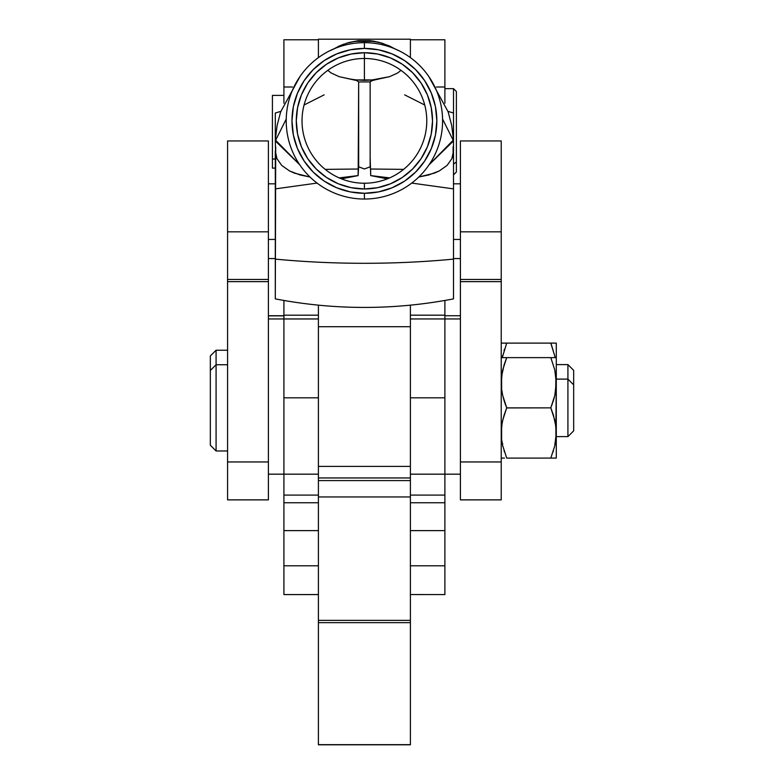 <?xml version="1.0" encoding="UTF-8"?>
<svg xmlns="http://www.w3.org/2000/svg" width="784" height="784" viewBox="0 0 784 784"><rect width="100%" height="100%" fill="white"/><g stroke="black" fill="none" stroke-linecap="round" stroke-linejoin="round"><path stroke-width="1.18" d="M272.42 168.05L272.42 159.025L275.292 159.025L272.42 159.025L272.42 168.119L275.292 168.119M283.916 315.854L268.393 315.854L283.916 315.854M460.414 315.736L444.891 315.736L460.414 315.736M453.515 174.881L456.386 172L456.386 161.935L453.515 164.091L456.386 161.935L456.386 91.875M442.568 119.041L453.515 140.924L453.515 88.641L453.515 140.924L429.142 164.699L453.485 139.915L451.702 125.469L448.164 111.857L428.789 76.489M456.386 171.921L456.386 91.512L453.515 88.641L444.891 88.641M444.891 40.033L444.891 103.204L444.891 39.778L410.395 39.778M444.891 300.468L444.891 594.576L444.891 565.803L410.395 565.803L444.891 565.803L444.891 502.769L410.395 502.769L444.891 502.769L444.891 495.086L410.395 495.086L444.891 495.086L444.891 474.173L460.414 474.173L444.891 474.173L444.891 397.811L410.395 397.811L410.395 477.956L318.412 477.956L318.412 474.173L318.412 744.79L410.395 744.8L410.395 397.811L444.891 397.811L444.891 318.951L410.395 318.961L410.395 305.172L410.395 397.811L410.395 315.188L410.395 318.961L460.414 318.951L444.891 318.951L444.891 315.178L410.395 315.178L444.891 315.188L444.891 300.468M436.355 87.004L444.891 87.004L436.355 87.004M410.395 530.621L444.891 530.621L410.395 530.621M410.395 594.546L444.891 594.576M318.412 39.778L283.916 39.778L283.916 103.204L283.916 87.004L292.461 87.004L283.916 87.004L283.916 40.033M283.916 300.468L283.916 315.178L283.916 300.468M318.412 474.173L318.412 397.811L283.916 397.811L283.916 318.961L283.916 397.811L318.412 397.811L318.412 474.173L283.916 474.173L283.916 397.811L283.916 474.173L268.393 474.173L283.916 474.173L283.916 594.576L318.412 594.546L283.916 594.576L318.412 594.546L283.916 594.576L283.916 530.621L318.412 530.621L283.916 530.621L283.916 495.086L318.412 495.086L283.916 495.086M318.412 502.769L283.916 502.769L318.412 502.769M318.412 565.803L283.916 565.803L318.412 565.803M283.916 95.393L272.42 95.393L272.42 159.025L272.42 95.726M410.395 39.347L410.395 57.624L410.395 39.2L318.412 39.2L318.412 57.624L318.412 39.347M283.916 315.188L283.916 318.961L318.412 318.961L318.412 397.811L318.412 305.172L318.412 318.961L268.393 318.951L283.916 318.961L283.916 315.188L318.412 315.188L318.412 318.961L318.412 315.188L283.916 315.188L318.412 315.178M410.395 744.79L318.412 744.8M318.412 496.958L410.395 496.958L410.395 480.582L318.412 480.582L318.412 744.653L410.395 744.653L410.395 622.643L318.412 622.643L410.395 622.643L410.395 620.369L318.412 620.369L410.395 620.369L410.395 496.958L318.412 496.958M410.395 480.582L410.395 477.956L318.412 477.956L318.412 480.582L410.395 480.582M318.412 466.411L410.395 466.411L318.412 466.411M410.395 326.712L318.412 326.712L410.395 326.712M410.395 315.188L444.891 315.188M567.92 364.599L567.92 379.113L567.92 364.599L556.287 364.599L567.92 364.599L573.672 370.352L567.92 364.599M573.672 384.866L573.672 370.352L573.672 384.866L567.92 379.113L567.92 436.61L573.672 430.857L573.672 384.866L567.92 379.113L556.287 379.113L567.92 379.113L567.92 436.61L556.287 436.61L567.92 436.61L573.672 430.857L573.672 384.866M460.414 140.973L460.414 281.642L501.231 281.642L501.231 279.457L460.414 279.457L460.414 281.642L501.231 281.642L501.231 140.953L460.414 140.953L460.414 231.839L501.231 231.839L460.414 231.839L460.414 279.457L501.231 279.457L501.231 140.973M216.08 350.223L210.328 355.975L210.328 445.234L216.08 450.976L216.08 350.223L216.08 364.746L210.328 370.489L216.08 364.746L216.08 450.976L227.576 450.976L216.08 450.976L210.328 445.234L210.328 355.975L216.08 350.223L227.576 350.223L216.08 350.223M227.576 364.746L216.08 364.746L227.576 364.746M268.393 499.81L268.393 140.953L227.576 140.953L227.576 231.839L268.393 231.839L268.393 140.973M556.287 357.827L556.287 343.108L506.709 343.108L502.27 357.631L506.709 343.108L501.613 343.108M551.162 344L555.248 357.631L550.809 343.108L502.73 343.108M554.807 343.108L556.287 343.108L556.287 357.631L550.809 357.631L554.788 369.97L556.287 382.749L554.798 395.489L550.809 407.866L554.788 420.204L555.895 426.535L555.895 439.403L554.798 445.724L550.809 458.091L556.287 458.091L556.287 357.631L554.807 357.631M502.279 357.553L502.72 355.456M504.043 350.556L504.455 349.243M554.807 443.577L555.905 443.577L554.807 443.577M502.73 443.577L501.613 443.577L502.73 443.577M502.72 355.475L502.27 357.631M504.445 349.262L504.092 350.379M506.709 343.108L506.346 344M502.711 443.577L501.231 443.577M554.778 343.108L553.631 343.108M553.043 343.108L550.809 343.108M551.162 358.523L550.809 357.631L506.709 357.631L506.346 358.523M554.798 369.999L556.287 382.749L555.386 372.87M554.778 357.631L553.631 357.631M555.699 390.667L555.895 376.3M556.277 383.464L556.287 357.631M551.652 405.71L554.798 395.489L555.895 389.168M554.17 397.988L553.053 401.741M555.425 423.34L556.287 432.974L555.895 426.555L553.475 415.304M553.406 415.089L550.809 407.866L506.68 407.935M555.709 440.873L555.248 443.597M556.277 433.689L556.268 434.405M553.053 451.966L553.416 450.839M554.807 458.091L506.709 458.091L502.72 445.724L501.613 439.403L501.231 432.974L502.093 423.34M501.613 458.091L503.877 458.091M504.465 458.091L502.73 458.091M504.455 451.966L504.092 450.829M502.27 443.597L501.809 440.863M502.279 422.302L504.102 415.089M504.043 415.304L506.709 407.866L504.455 401.741L505.856 405.71M504.455 401.741L503.338 397.978M502.27 393.362L501.809 390.667M502.711 357.631L501.613 357.631L502.711 357.631M502.279 372.067L501.231 382.749L501.613 389.168L502.72 395.489L506.709 407.866L502.72 395.489L501.613 389.168L501.613 376.3L504.092 364.903M502.72 369.999L502.132 372.88M504.043 365.07L506.709 357.631L501.613 357.631M550.809 407.866L506.709 407.866L502.72 420.204L501.613 426.535L501.613 439.403L502.72 445.724L506.709 458.091L550.809 458.091L554.798 445.724L556.287 432.974L556.287 458.091L554.778 458.091M556.287 382.768L556.268 384.17M555.895 389.187L555.248 393.362M553.043 357.631L506.709 357.631L502.72 369.97M506.709 357.631L502.73 357.631M554.788 369.97L550.809 357.631M556.287 382.749L555.895 426.535M268.393 279.457L268.393 231.839L227.576 231.839L227.576 279.457L268.393 279.457L227.576 279.457L227.576 281.642L268.393 281.642L268.393 279.457M268.393 281.642L268.393 461.962L227.576 461.962L227.576 281.642L268.393 281.642M268.393 499.869L268.393 461.962L227.576 461.962L227.576 499.869L268.393 499.869M227.576 140.973L227.576 499.81M501.231 499.81L501.231 461.962L460.414 461.962L460.414 499.869L501.231 499.869L501.231 281.642L501.231 461.962L460.414 461.962L460.414 281.642L460.414 499.81M364.403 80.34L364.403 58.477L364.403 80.34L356.602 79.919A40.239 19.649 180 0 1 349.488 78.89L339.207 76.675L331.113 72.971L327.81 70.335L331.113 72.971L339.207 76.675L356.661 80.546L358.66 81.938L358.2 169.021L325.203 169.364L358.2 169.021L358.102 175.596L339.158 177.89L358.102 175.596L341.442 178.85L358.102 175.596L358.66 166.806L364.403 168.972L370.156 166.806L370.607 169.021L403.603 169.364L370.607 169.021L370.705 175.596L389.658 177.89L370.705 175.596L387.365 178.85L370.705 175.596L370.146 156.643L370.156 166.806L364.403 168.972L358.66 166.806L358.66 81.938L370.156 81.938L370.146 156.643L370.156 81.938L358.66 81.938L356.661 80.546L349.488 78.89A40.239 19.649 0 0 0 356.602 79.919L372.204 79.919A40.239 19.649 0 0 0 379.329 78.89L372.145 80.546L370.156 81.938L370.93 81.046L374.732 79.919L364.403 80.34M453.515 239.443L460.414 239.443L453.515 239.443M268.393 239.443L275.292 239.443L268.393 239.443M275.292 113.023L280.819 111.357L275.292 113.023L275.292 140.924L275.292 113.023M364.403 41.042L364.403 42.659L364.403 41.042L372.204 41.366A40.239 19.649 180 0 1 379.329 42.395L389.599 46.031L394.636 48.745L389.599 46.031L379.329 42.395A40.239 19.649 0 0 0 372.204 41.366L379.329 42.395L372.145 40.925L374.732 41.366L356.602 41.366A40.239 19.649 0 0 0 349.488 42.395A40.239 19.649 180 0 1 356.602 41.366L364.403 41.042M346.744 43.169L349.488 42.395L346.744 43.169M339.198 46.04L344.107 44.041L334.17 48.745L339.198 46.04M370.146 41.385L370.146 40.837L370.146 41.385M370.411 40.67L358.66 40.641L370.93 40.748M401.006 70.335L397.704 72.961L389.619 76.665L379.329 78.89A40.239 19.649 180 0 1 372.204 79.919L389.619 76.665L397.704 72.961L401.006 70.335M358.66 41.385L358.66 40.837L358.66 41.385M358.396 40.67L349.488 42.395L357.886 40.739M286.238 119.041L275.292 140.924L299.674 164.699L275.321 139.915L277.105 125.469L280.652 111.857L300.017 76.489M453.093 146.804L453.103 154.909L451.868 158.682L447.076 165.434L439.285 170.941L428.858 174.93L418.783 177.027L434.375 173.137L439.285 170.941L447.076 165.434L451.868 158.682L453.515 150.959L453.515 298.635M275.292 298.341L275.713 146.804M404.652 94.854L424.732 105.007M453.515 113.023L447.997 111.357L453.515 113.023M275.292 140.924L275.713 154.909L276.938 158.682L281.74 165.434L289.521 170.941L299.949 174.93L310.023 177.027L294.431 173.137L289.521 170.941L281.74 165.434L276.938 158.682L275.292 150.959L275.292 259.122A468.548 228.752 0 0 0 453.515 259.122A468.548 228.752 180 0 1 275.292 259.122L275.292 298.88C334.699 310.278 394.107 310.278 453.515 298.88L453.515 188.885L411.737 183.084L453.515 188.885L453.515 140.924M324.164 94.854L304.074 105.007M275.292 188.885L317.079 183.084L275.292 188.885M364.403 183.231A62.377 62.377 0 0 1 302.026 120.854A62.377 62.377 0 0 1 364.403 58.477A62.377 62.377 0 0 0 302.026 120.854A62.377 62.377 0 0 0 364.403 183.231L364.403 188.973A68.13 68.13 0 0 1 296.283 120.854A68.13 68.13 0 0 1 364.403 52.724L364.403 58.477L364.403 52.724L377.692 54.037L364.403 52.724L351.114 54.037L364.403 52.724A68.13 68.13 0 0 1 432.533 120.854A68.13 68.13 0 0 1 364.403 188.973L351.114 187.67L364.403 188.973L377.692 187.67L364.403 188.973L364.403 183.231A62.377 62.377 0 0 0 426.78 120.854A62.377 62.377 0 0 0 364.403 58.477A62.377 62.377 0 0 1 426.78 120.854A62.377 62.377 0 0 1 364.403 183.231M324.164 60.623L313.188 69.629L324.164 60.623L336.689 53.929L350.272 49.804L364.403 48.412L364.403 42.659L364.403 48.412A72.442 72.442 0 0 1 436.845 120.854A72.442 72.442 0 0 1 364.403 193.285L364.403 199.038A78.184 78.184 0 0 0 442.588 120.854A78.184 78.184 0 0 0 364.403 42.659A78.184 78.184 0 0 1 442.588 120.854A78.184 78.184 0 0 1 364.403 199.038A78.184 78.184 0 0 1 286.219 120.854A78.184 78.184 0 0 1 364.403 42.659A78.184 78.184 0 0 0 286.219 120.854A78.184 78.184 0 0 0 364.403 199.038L364.403 193.285L350.272 191.894L336.689 187.778L324.164 181.084L313.188 172.068L304.172 161.092L313.188 172.068M404.652 181.084L415.628 172.068L404.652 181.084L392.127 187.778L378.535 191.894L364.403 193.285A72.442 72.442 0 0 1 291.971 120.854A72.442 72.442 0 0 1 364.403 48.412L378.535 49.804L392.127 53.929L404.652 60.623L415.628 69.629L424.634 80.605L431.327 93.129L435.453 106.722L436.845 120.854L435.453 134.985L431.327 148.568L424.634 161.092L415.628 172.068M304.172 161.092L297.479 148.568L293.363 134.985L291.971 120.854L293.363 106.722L297.479 93.129L304.172 80.605L313.188 69.629M402.251 64.21L412.58 72.677L421.047 83.006L412.58 72.677L402.251 64.21L390.471 57.908L377.692 54.037M431.22 107.555L432.533 120.854L431.22 134.142L432.533 120.854L431.22 107.555L427.349 94.776L421.047 83.006M421.047 158.701L412.58 169.021L402.251 177.498L412.58 169.021L421.047 158.701L427.349 146.922L431.22 134.142M326.556 177.498L316.236 169.021L307.759 158.701L316.236 169.021L326.556 177.498L338.335 183.789L351.114 187.67M297.587 134.142L296.283 120.854L297.587 107.555L296.283 120.854L297.587 134.142L301.468 146.922L307.759 158.701M307.759 83.006L316.236 72.677L326.556 64.21L316.236 72.677L307.759 83.006L301.468 94.776L297.587 107.555M377.692 187.67L390.471 183.789L402.251 177.498M351.114 54.037L338.335 57.908L326.556 64.21M318.412 594.576L283.916 594.576M283.916 315.736L268.393 315.736M444.891 474.173L410.395 474.173M453.515 183.828L460.414 183.828M268.393 183.828L275.292 183.828M370.224 40.65L382.161 43.189L399.536 50.999M358.592 40.65L346.655 43.189L329.27 50.999M358.66 40.641L370.156 40.641M268.393 258.563L275.292 258.563M453.515 258.563L460.414 258.563"/></g></svg>
